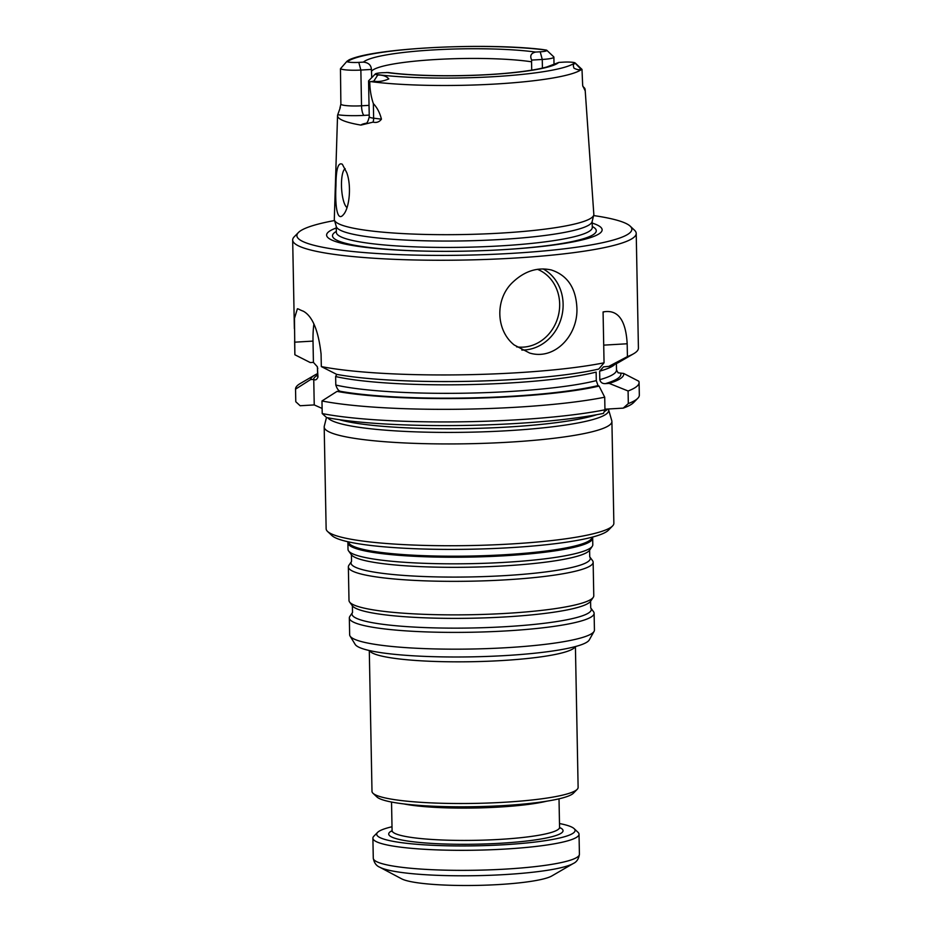 <?xml version="1.0" encoding="UTF-8"?>
<svg xmlns="http://www.w3.org/2000/svg" width="932" height="932" viewBox="0 0 932 932"><rect width="100%" height="100%" fill="white"/><g stroke="black" fill="none" stroke-linecap="round" stroke-linejoin="round"><path stroke-width="1.4" d="M337.035 391.393A156.623 21.261 178.9 0 0 599.078 386.081L604.717 397.207L604.95 409.8L603.517 413.377A167.515 22.729 178.9 0 1 326.584 417.559L322.216 413.563L321.971 400.97L337.035 391.393L340.18 391.207C338.537 390.834 337.081 388.784 335.8 385.033L335.637 376.528L336.743 374.384M599.078 386.081L598.018 385.603L596.294 380.617L596.13 372.101A149.47 20.283 -1.1 0 1 464.823 384.683A149.47 20.283 -1.1 0 1 335.637 376.528M593.626 215.56A167.515 22.729 178.9 0 1 630.207 226.161L634.541 230.251A171.803 23.312 178.9 0 1 636.218 233.419L638.42 348.114A171.803 23.312 178.9 0 1 633.632 353.741L619.034 362.222A156.623 21.261 178.9 0 1 608.841 366.381L627.422 356.595L627.178 343.768C625.815 319.769 617.788 309.168 603.074 311.94L604.053 362.816L598.752 369.06A156.623 21.261 178.9 0 1 336.708 374.384L321.319 366.579L321.074 353.997C318.406 330.499 312.5 316.251 303.366 311.23A171.803 23.312 -1.1 0 1 298.566 309.075L297.401 308.772L294.465 318.36L294.873 354.766A171.803 23.312 178.9 0 1 294.873 354.708A171.803 23.312 178.9 0 1 294.873 354.649M294.873 354.766L310.263 362.56L313.42 362.385L313.012 341.1A38.655 10.625 86.7 0 1 313.898 323.998M608.841 366.381L603.528 366.858L599.637 371.169A149.47 20.283 -1.1 0 0 615.155 364.109M604.216 311.859L603.074 311.94M639.084 382.504A171.803 23.312 178.9 0 1 628.086 390.986L609.167 383.39A156.623 21.261 178.9 0 0 623.648 373.441L638.816 381.246A171.803 23.312 178.9 0 1 639.084 382.504L639.329 395.086A171.803 23.312 178.9 0 1 637.768 398.313L633.597 402.577A167.515 22.729 178.9 0 1 623.217 408.134L604.938 409.195M623.217 408.134L628.319 403.568L628.086 390.986M599.637 371.169L599.8 379.685C600.569 382.493 602.468 383.809 605.497 383.611L609.167 383.39M623.648 373.441L618.114 372.812L616.506 369.992L616.378 363.573M313.42 362.385L317.358 366.754L317.975 377.064C316.81 379.732 315.412 380.501 313.746 379.382L310.589 379.58A156.623 21.261 178.9 0 1 314.923 374.99A156.623 21.261 178.9 0 1 317.579 373.639M310.589 379.58L295.537 389.157L295.782 401.739L300.151 405.746L314.235 404.919L322.123 408.449M314.235 404.919L313.746 379.382M636.218 233.419A171.803 23.312 178.9 0 1 512.518 258.199A171.803 23.312 178.9 0 1 292.671 240.013A171.803 23.312 178.9 0 1 294.232 236.786L298.403 232.534A167.515 22.729 178.9 0 1 334.553 220.535M512.973 282.046C524.774 271.002 537.531 266.971 551.255 269.954C567.32 275.231 575.86 287.813 576.885 307.677C578.341 335.322 554.622 360.649 529.609 353.03L514.173 344.957C495.649 330.243 494.857 298.706 512.973 282.046M604.053 362.816A171.803 23.312 178.9 0 1 514.72 372.893A171.803 23.312 178.9 0 1 321.319 366.579M633.632 353.741A171.803 23.312 178.9 0 1 627.422 356.595M630.207 226.161A167.515 22.729 178.9 0 1 511.225 253.399A167.515 22.729 178.9 0 1 298.403 232.534M592.204 223.074A137.785 18.698 178.9 0 1 502.919 249.683A137.785 18.698 178.9 0 1 495.521 250.091A137.785 18.698 178.9 0 1 433.916 251.267A137.785 18.698 178.9 0 1 336.266 227.99M373.359 103.615C377.134 107.588 379.837 112.772 381.444 119.168L373.639 118.189L373.359 103.615C371.064 96.846 369.853 89.577 369.748 81.83L373.79 81.154C378.299 82.004 383.308 81.259 388.819 78.917C386.617 76.273 382.924 74.968 377.763 75.014L375.643 74.42A9.273 1.258 178.9 0 1 375.398 73.919A9.273 1.258 178.9 0 1 381.992 72.754L388.341 72.533C416.942 76.587 471.138 76.808 509.571 72.941C526.161 71.298 538.58 69.306 546.816 66.976L558.769 62.432L563.394 62.153A9.273 1.258 178.9 0 1 574.858 62.782L575.207 63.481C573.25 63.83 572.854 65.403 574.042 68.222C577.514 69.912 579.762 70.191 580.811 69.061L581.999 69.422L582.675 85.558L585.005 90.509A123.49 16.764 -1.1 0 0 585.133 89.565L593.824 214.29A129.793 17.615 178.9 0 1 593.754 215.059L592.088 221.7A127.999 17.37 178.9 0 1 500.006 239.524A127.999 17.37 178.9 0 1 336.324 226.616L334.402 220.034A129.793 17.615 178.9 0 1 334.308 219.265L337.547 115.603A124.562 16.904 178.9 0 1 337.733 114.729L340.32 107.506M593.754 215.059A129.793 17.615 178.9 0 1 500.379 233.128A129.793 17.615 178.9 0 1 334.402 220.034M604.717 397.207A171.803 23.312 178.9 0 1 321.971 400.97M604.95 409.8A171.803 23.312 178.9 0 1 322.216 413.563M637.768 398.313A171.803 23.312 178.9 0 1 628.319 403.568M295.537 389.157A171.803 23.312 178.9 0 1 295.537 389.098A171.803 23.312 178.9 0 1 300.337 383.471L314.923 374.99M370.458 81.573A122.313 16.601 178.9 0 0 495.44 84.031A122.313 16.601 178.9 0 0 581.801 69.224L581.999 69.422M381.444 119.168C379.336 121.999 376.528 122.989 373.045 122.139L360.952 125.098A124.562 16.904 178.9 0 1 337.547 115.603M369.223 115.079L364.109 115.382A8.586 2.365 86.7 0 1 361.534 105.794A16.147 2.19 178.9 0 1 340.879 104.081L340.46 68.735L346.925 61.326M585.133 89.565A123.49 16.764 -1.1 0 0 582.919 86.606M346.716 172.583L342.347 164.277C338.176 161.993 336.044 169.053 335.963 185.421C335.007 203.199 336.662 223.051 343.477 214.57C349.477 207.964 351.679 185.748 346.716 172.583M369.748 81.83A16.147 2.19 178.9 0 1 368.571 81.037A16.147 2.19 178.9 0 1 368.723 80.723L375.398 73.919M371.752 77.636L371.414 69.434C371.134 65.112 368.478 62.665 363.422 62.118L358.797 62.386A9.273 1.258 178.9 0 1 347.333 61.768L346.995 61.267L349.116 59.823C374.396 47.87 484.943 42.534 542.482 49.501L546.548 50.13A9.273 1.258 178.9 0 1 546.793 50.281L553.725 56.829A16.147 2.19 178.9 0 1 553.888 57.132A16.147 2.19 178.9 0 1 542.261 59.462L531.706 60.079C529.679 55.85 530.972 53.182 535.574 52.064L540.211 51.796L542.261 59.462L542.424 68.094M371.414 69.434L360.859 70.051A16.147 2.19 178.9 0 1 340.46 68.735M345.178 168.68A19.758 5.429 -93.3 0 0 341.485 185.724A19.758 5.429 -93.3 0 0 347.007 207.556M546.548 50.13A115.44 15.669 178.9 0 0 428.802 47.835A115.44 15.669 178.9 0 0 347.333 61.768L346.995 61.267M546.793 50.281A9.273 1.258 178.9 0 1 540.211 51.796M375.643 74.42A115.44 15.669 178.9 0 0 493.401 76.704A115.44 15.669 178.9 0 0 574.858 62.782L580.811 69.061M371.623 71.135A90.194 12.244 178.9 0 1 436.025 59.508A90.194 12.244 178.9 0 1 531.555 61.792L531.718 70.156M531.555 61.792L531.706 60.079M379.732 867.203L401.657 878.841A77.309 10.497 -1.1 0 0 476.904 885.4A77.309 10.497 -1.1 0 0 551.837 875.952L573.308 863.486A99.642 13.526 178.9 0 1 504.34 874.6A99.642 13.526 178.9 0 1 379.732 867.203C376.283 865.816 374.14 862.822 373.278 858.221L372.893 838.171A103.079 13.992 178.9 0 1 373.825 836.237L377.588 832.404A99.223 13.467 178.9 0 1 392.011 826.754M559.491 823.538A99.223 13.467 178.9 0 1 574.112 828.63L578.015 832.311A103.079 13.992 178.9 0 1 579.028 834.21A103.079 13.992 178.9 0 1 504.795 849.087A103.079 13.992 178.9 0 1 372.893 838.171M574.112 828.63A99.223 13.467 178.9 0 1 503.641 844.765A99.223 13.467 178.9 0 1 377.588 832.404M369.293 650.524L371.996 791.373A103.079 13.992 -1.1 0 0 372.998 793.272L376.901 796.953A99.223 13.467 -1.1 0 0 475.39 806.681A99.223 13.467 -1.1 0 0 573.436 793.179L577.188 789.346A103.079 13.992 -1.1 0 0 578.12 787.412L575.417 646.563M372.998 793.272A103.079 13.992 -1.1 0 0 475.332 803.384A103.079 13.992 -1.1 0 0 577.188 789.346M327.784 417.792A140.883 19.118 -1.1 0 0 475.541 432.064A140.883 19.118 -1.1 0 0 608.689 410.406L608.666 408.985M326.48 417.454L324.266 426.274A143.889 19.525 -1.1 0 0 324.185 426.984A143.889 19.525 -1.1 0 0 468.423 443.748A143.889 19.525 -1.1 0 0 611.905 421.462A143.889 19.525 -1.1 0 0 611.8 420.751L608.689 410.057M611.905 421.462L613.862 523.271A143.889 19.525 178.9 0 1 612.557 525.963A143.889 19.525 178.9 0 1 480.691 545.302A143.889 19.525 178.9 0 1 331.885 534.094A143.889 19.525 178.9 0 1 327.551 531.438A143.889 19.525 178.9 0 1 326.142 528.793L324.185 426.984M612.557 525.963L608.386 530.226A139.59 18.943 178.9 0 1 480.458 548.983A139.59 18.943 178.9 0 1 336.091 538.114A139.59 18.943 178.9 0 1 331.885 535.527L327.551 531.438M592.414 537.1A122.407 16.613 178.9 0 1 592.67 538.125A122.407 16.613 178.9 0 1 504.527 555.775A122.407 16.613 178.9 0 1 347.892 542.82A122.407 16.613 178.9 0 1 348.102 541.795M347.892 542.82L348.02 549.402A122.407 16.613 -1.1 0 0 348.615 550.987A122.407 16.613 -1.1 0 0 470.73 563.662A122.407 16.613 -1.1 0 0 592.263 546.303A122.407 16.613 -1.1 0 0 592.799 544.707L592.67 538.125M589.735 556.847A119.669 16.24 -1.1 0 1 470.975 576.931A119.669 16.24 -1.1 0 1 351.539 561.425L348.883 565.316A122.407 16.613 -1.1 0 0 348.358 566.924A122.407 16.613 -1.1 0 0 471.068 581.184A122.407 16.613 -1.1 0 0 593.136 562.217A122.407 16.613 -1.1 0 0 592.542 560.633L589.735 556.847L589.607 550.206L592.263 546.303M348.358 566.924L348.999 600.453A122.407 16.613 -1.1 0 0 349.593 602.037A122.407 16.613 -1.1 0 0 471.709 614.712A122.407 16.613 -1.1 0 0 593.241 597.365A122.407 16.613 -1.1 0 0 593.777 595.758L593.136 562.217M590.713 607.909A119.669 16.24 -1.1 0 1 471.965 627.982A119.669 16.24 -1.1 0 1 352.517 612.475L349.873 616.367A122.407 16.613 -1.1 0 0 349.337 617.974A122.407 16.613 -1.1 0 0 472.046 632.234A122.407 16.613 -1.1 0 0 594.115 613.279A122.407 16.613 -1.1 0 0 593.521 611.695L590.713 607.909L590.585 601.257L593.241 597.365M349.337 617.974L349.651 634.75A122.407 16.613 -1.1 0 0 350.059 636.055A122.407 16.613 -1.1 0 0 472.361 649.01A122.407 16.613 -1.1 0 0 594.08 631.36A122.407 16.613 -1.1 0 0 594.43 630.044L594.115 613.279M350.059 636.055L355.174 644.408A117.455 15.937 -1.1 0 0 472.512 656.839A117.455 15.937 -1.1 0 0 589.292 639.911L594.08 631.36M596.829 414.682A140.883 19.118 178.9 0 1 469.46 428.545A140.883 19.118 178.9 0 1 340.098 419.936A6.874 6.175 105.2 0 0 340.098 419.784M339.9 391.23A153.768 20.865 -1.1 0 0 598.018 385.603M294.64 342.184L313.012 341.1M627.178 343.768L603.715 345.143M605.497 383.611A153.768 20.865 -1.1 0 0 620.817 373.604M599.8 379.685A149.47 20.283 -1.1 0 0 616.506 369.992M335.8 385.033A149.47 20.283 -1.1 0 0 464.986 393.188A149.47 20.283 -1.1 0 0 596.294 380.617M317.358 366.754L317.451 367.22A149.47 20.283 -1.1 0 0 317.812 368.559M317.521 376.248L317.614 375.736A149.47 20.283 -1.1 0 0 317.975 377.064M317.602 375.083A153.768 20.865 -1.1 0 0 313.467 379.417M592.274 226.488A131.913 17.906 178.9 0 1 501.288 249.776A131.913 17.906 178.9 0 1 494.857 250.125M434.58 251.279A131.913 17.906 178.9 0 1 336.324 231.404M592.286 227.676L592.286 227.443A127.999 17.37 178.9 0 1 500.123 245.908A127.999 17.37 178.9 0 1 336.347 232.359L336.359 232.592M543.123 268.905A42.954 38.317 -75.4 0 1 563.114 304.1A42.954 38.317 -75.4 0 1 521.803 350.048M537.473 269.313A40.379 36.022 -75.4 0 1 559.666 303.995A40.379 36.022 -75.4 0 1 516.573 346.844M373.045 122.139A8.586 6.209 97.2 0 0 373.639 118.189A16.147 2.19 178.9 0 1 369.258 116.768L368.571 81.037M369.037 105.351L361.534 105.794L360.859 70.051L358.797 62.386M360.952 125.098A24.745 3.355 178.9 0 1 366.125 123.257M364.109 115.382A24.745 3.355 178.9 0 1 337.733 114.729M377.763 75.014L373.79 81.154M558.769 62.432A98.792 13.409 178.9 0 1 488.741 74.63A98.792 13.409 178.9 0 1 386.617 72.486M363.422 62.118A98.792 13.409 178.9 0 1 433.462 49.92A98.792 13.409 178.9 0 1 535.574 52.064M573.308 863.486C576.698 861.972 578.725 858.896 579.413 854.26A103.079 13.992 178.9 0 1 505.179 869.125A103.079 13.992 178.9 0 1 373.278 858.221M559.561 827.465A87.189 11.836 178.9 0 1 500.274 843.262A87.189 11.836 178.9 0 1 414.39 841.911A87.189 11.836 178.9 0 1 392.081 830.68M559.817 828.222L559.561 827.348A83.752 11.37 178.9 0 1 499.249 839.429A83.752 11.37 178.9 0 1 392.081 830.563L391.848 831.437M403.964 803.943A83.752 11.37 -1.1 0 0 546.653 801.205M369.491 650.571A103.079 13.992 -1.1 0 0 472.606 661.697A103.079 13.992 -1.1 0 0 575.219 646.622M607.664 409.043A140.883 19.118 178.9 0 1 604.227 411.618M348.603 541.9A121.684 16.52 -1.1 0 0 504.305 554.75A121.684 16.52 -1.1 0 0 591.925 537.228M351.539 561.425L351.411 554.773A119.669 16.24 -1.1 0 0 470.788 567.169A119.669 16.24 -1.1 0 0 589.607 550.206M352.517 612.475L352.389 605.835A119.669 16.24 -1.1 0 0 471.778 618.219A119.669 16.24 -1.1 0 0 590.585 601.257M317.614 375.736L317.451 367.22M292.671 240.013L294.372 328.681M294.617 341.03L294.873 354.708M336.231 226.301L336.347 232.359M592.17 221.385L592.286 227.443M295.537 389.098L295.782 401.692M554.016 63.924L553.888 57.132M340.879 104.081L339.924 108.054M365.297 123.746C365.111 122.744 367.115 125.82 369.258 116.768M575.207 63.003L581.871 69.294M579.413 854.26L579.028 834.21M559.561 827.348L559.014 798.829M392.081 830.563L391.533 802.044M351.411 554.773L348.615 550.987M352.389 605.835L349.593 602.037"/></g></svg>
